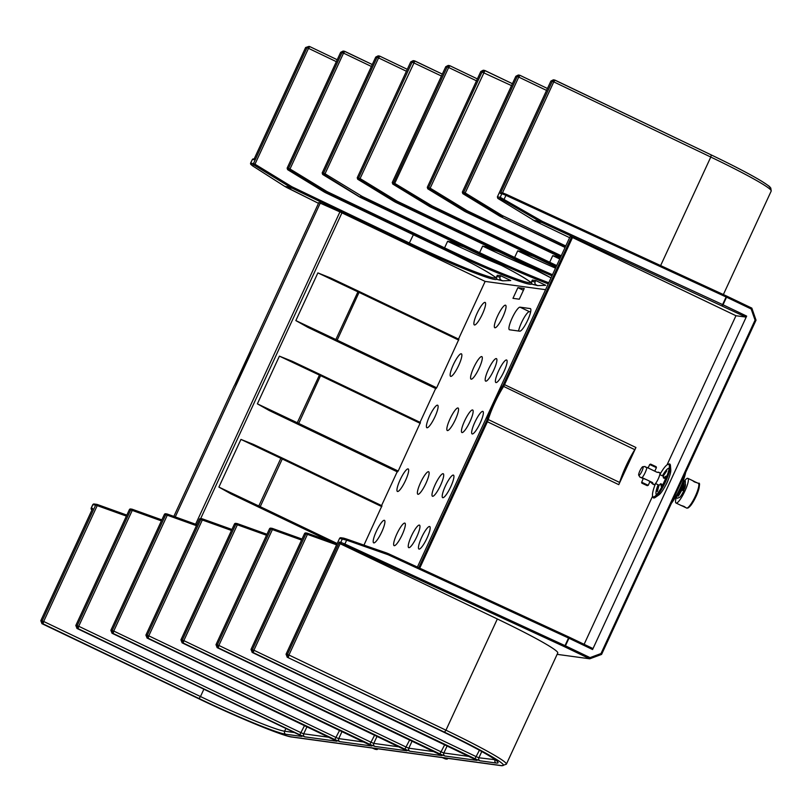 <?xml version="1.0" encoding="UTF-8"?>
<svg xmlns="http://www.w3.org/2000/svg" width="812" height="812" viewBox="0 0 812 812"><rect width="100%" height="100%" fill="white"/><g stroke="black" fill="none" stroke-linecap="round" stroke-linejoin="round"><path stroke-width="1.22" d="M601.591 654.36L756.002 320.172L755.058 320.141L751.151 308.966L726.547 297.182L723.035 304.784L542.132 221.27L500.212 197.296L501.867 193.703L500.415 193.51L502.181 193.002M589.796 658.796L601.58 654.421L756.033 320.161L755.058 320.141L756.013 320.161L751.821 308.174M601.58 654.421L589.776 658.806L590.05 657.618L601.002 653.548L755.058 320.141M601.56 654.421L601.002 653.548M557.133 654.35L589.745 658.806L564.726 646.829L565.446 645.834L344.877 543.999L346.643 540.163L388.055 554.708L568.522 638.029L564.513 646.728L344.379 545.096L340.126 543.705L288.94 655.02L287.448 654.401L288.311 657.395L288.94 655.02L445.95 730.191L444.519 732.18L287.336 657.263L286.088 654.218L339.578 538.386L346.643 540.163L346.998 539.168L388.512 553.754L568.979 637.065L592.811 648.473L592.577 649.539L746.654 316.101L745.934 317.096L541.634 222.366L539.584 221.29L540.183 220.255M447.31 758.286L446.529 759.058L443.626 757.779M377.235 748.705L376.453 749.476L372.211 748.014M520.015 307.169L530.236 308.57A12.484 2.578 115.6 0 1 530.398 308.621A12.484 2.578 115.6 0 1 527.506 320.618A12.484 2.578 115.6 0 1 519.781 331.184L509.56 329.784A12.484 2.578 115.6 0 1 509.398 329.733A12.484 2.578 115.6 0 1 512.291 317.736A12.484 2.578 115.6 0 1 520.015 307.169L529.424 311.676A12.484 2.578 -64.4 0 0 523.618 318.507A12.484 2.578 -64.4 0 0 518.553 331.012M529.424 311.676L530.652 311.849M254.968 159.182L252.329 159.578A1.137 1.106 -82.2 0 1 253.486 158.929L252.278 159.68M548.262 283.875A78.297 5.065 24.8 0 1 478.897 253.648L362.335 197.844L477.436 253.445A78.297 5.065 24.8 0 1 529.739 284.23A78.297 5.065 24.8 0 1 443.859 248.858L327.297 193.053L442.398 248.655A78.297 5.065 24.8 0 1 494.701 279.44A78.297 5.065 24.8 0 1 408.822 244.067L292.259 188.252A22.695 22.157 -82.2 0 1 290.31 187.196L254.156 165.13L254.968 164.186L253.486 163.557L307.007 47.715L308.499 48.334L309.768 46.588L305.616 47.532L253.78 159.771L305.647 47.532L308.793 46.457M340.675 52.354L343.831 51.247M344.755 51.359L343.131 51.054L340.654 52.323L287.123 168.165L287.712 169.718L323.856 191.774M501.44 265.341A77.16 4.994 24.8 0 1 447.615 241.286L444.57 247.863L328.018 192.058L327.297 193.053A22.695 22.157 -82.2 0 1 325.348 191.997L289.194 169.921L287.59 169.617L287.164 168.155L340.685 52.323L343.537 53.125L344.806 51.389L342.045 52.506L288.524 168.348L287.123 168.165M344.217 51.197L372.261 64.534M375.712 57.144L378.869 56.048M379.793 56.15L378.169 55.845L375.692 57.114L377.083 57.297L323.562 173.139L322.181 172.986M379.843 56.18L377.083 57.297L378.575 57.916L379.843 56.18L407.299 69.324L379.843 56.18M410.76 61.905L414.881 60.971L360.081 178.569L357.239 177.747L410.73 61.905L413.907 60.839M414.83 60.951L413.207 60.636L410.73 61.905L357.219 177.777M445.788 66.736L448.945 65.63M449.868 65.742L448.244 65.427L445.768 66.706L447.158 66.888L393.637 182.72L392.237 182.538L445.768 66.706L392.277 182.538L392.825 184.091L428.99 206.167A22.695 22.157 97.8 0 0 430.949 207.222L547.511 263.037A78.297 5.065 24.8 0 1 555.987 267.138L430.939 207.222L432.41 207.425L433.131 206.431A21.559 21.051 -82.2 0 1 431.284 205.426L393.637 182.72A1.137 1.106 -82.2 0 0 394.064 184.172L392.703 183.989M449.34 65.579L447.158 66.888L448.66 67.497L449.919 65.762L477.375 78.906M480.805 71.497L483.282 70.218L484.957 70.553L430.157 188.151L427.285 187.328L480.805 71.497L483.982 70.421M484.378 70.37L512.423 83.697L484.957 70.553L482.196 71.679L428.675 187.511A1.137 1.106 -82.2 0 0 429.101 188.973L427.863 188.881L464.048 210.958A22.695 22.157 97.8 0 0 465.986 212.023L560.544 257.292L552.728 255.658L560.138 258.165M515.864 76.318L519.02 75.211M519.954 75.323L518.32 75.008L515.843 76.287L462.322 192.129L515.874 76.287L517.244 76.47L463.713 192.302L462.353 192.119L462.901 193.682L499.065 215.748A22.695 22.157 97.8 0 0 501.024 216.814L565.081 247.477M519.995 75.343L517.244 76.47L518.736 77.089L519.995 75.343L547.461 88.498L519.995 75.343M500.639 198.757L497.949 198.473L534.123 220.549L539.584 221.29L500.639 198.757A1.137 1.106 -82.2 0 1 500.212 197.296L497.391 196.91L550.881 81.078L554.058 80.002M500.415 193.51L552.282 81.261L553.774 81.88L555.032 80.144L553.358 79.809L550.881 81.078L555.032 80.144L711.282 154.94L710.784 157.051A87.148 5.643 24.8 0 1 771.207 191.053L723.38 294.543M756.033 320.161L751.831 308.124L751.151 308.966M497.34 618.977A87.148 5.643 24.8 0 1 557.763 652.98L506.373 764.193A87.148 5.643 -155.2 0 0 445.95 730.191L497.34 618.977L340.329 543.807M340.126 543.705L339.314 542.162L340.766 542.355L342.431 538.772A1.137 1.106 97.8 0 1 343.577 538.123L386.37 552.881L386.025 553.885M287.154 657.172L443.342 731.957A78.977 5.116 24.8 0 1 496.102 763.006L479.943 760.793L474.969 758.743L253.273 652.604L253.902 650.229L476.4 756.754L478.897 757.779L495.178 759.717M307.312 533.19L305.931 533.778L252.41 649.61L253.273 652.604L252.299 652.462L251.05 649.427L304.571 533.586L307.433 534.367L253.902 650.229L251.009 649.427L304.541 533.596L305.728 532.946A1.137 1.106 97.8 0 0 304.571 533.586L304.561 533.616M252.116 652.381L477.03 760.397L444.905 756.002L439.931 753.952L218.235 647.803L218.864 645.438L441.363 751.963L443.859 752.988L469.59 756.51M272.274 528.389L270.893 528.988L217.372 644.819L218.235 647.803L217.261 647.671L216.012 644.637L269.503 528.805L270.893 528.988L272.396 529.576L218.864 645.438L216.012 644.637L269.503 528.805L270.69 528.155A1.137 1.106 97.8 0 0 269.533 528.795M217.078 647.58L441.992 755.607L409.867 751.212L404.894 749.161L183.187 643.013L183.827 640.638L406.325 747.172L408.822 748.197L434.552 751.719M237.236 523.598L235.856 524.187L182.335 640.029L183.187 643.013L182.223 642.881L180.975 639.836L234.495 524.004L237.358 524.785L183.827 640.638L180.975 639.836M182.04 642.789L406.954 750.816L374.829 746.421L369.856 744.371L148.149 638.222L148.789 635.847L371.287 742.381L373.784 743.406L399.514 746.928M202.198 518.807L200.818 519.396L147.297 635.238L148.149 638.222L147.185 638.09L145.937 635.045L199.427 519.213L202.32 519.995L148.789 635.847L145.896 635.055L147.094 638.059L371.916 746.025L339.792 741.63L334.818 739.58L113.112 633.431L113.751 631.056L336.249 737.59L338.736 738.615L364.476 742.138M147.002 637.999L368.821 744.208M167.15 514.016L165.78 514.605L112.259 630.447L113.112 633.431L112.137 633.299L110.899 630.254L164.42 514.422L167.282 515.204L113.751 631.056L110.858 630.264L112.056 633.258L336.878 741.224L304.754 736.839L299.78 734.789L78.074 628.64L78.713 626.265L301.211 732.8L303.698 733.825L329.439 737.337M111.965 633.208L333.783 739.417M132.112 509.225L130.742 509.814L77.221 625.646L78.074 628.64L77.099 628.508L75.851 625.463L129.382 509.631L132.244 510.413L78.713 626.265L75.82 625.473L77.018 628.468L298.806 734.647L301.831 736.433L285.682 734.231A78.977 5.116 24.8 0 1 199.052 698.543L43.036 623.849L43.675 621.474L200.483 696.554L203.883 689.205M76.917 628.417L298.745 734.627M92.852 504.719L95.704 505.023L42.183 620.855L43.036 623.849L42.062 623.707L40.813 620.672L41.98 623.677L198.28 698.503A84.874 5.491 -155.2 0 0 291.376 736.86A2.274 2.213 97.8 0 0 292.015 737.052L501.867 765.746L506.373 764.193M41.879 623.626L198.219 698.472C238.819 718.062 284.657 736.728 292.015 737.052M97.075 504.435L95.704 505.023L97.207 505.612L43.675 621.474L40.813 620.672L92.456 508.911M418.759 567.71L486.398 421.337A3.634 0.751 -64.4 0 0 487.088 419.581A34.946 7.217 115.6 0 1 502.638 385.923A3.634 0.751 -64.4 0 0 503.562 384.188L571.536 237.074L569.983 236.86L417.398 567.081M571.536 237.074L735.956 315.726L667.048 464.85M652.615 496.091L584.122 644.312M503.562 384.188L635.938 447.503L618.764 484.652L487.393 421.753A4.537 0.934 -64.4 0 0 488.256 419.54A34.043 7.034 115.6 0 1 503.399 386.766A4.537 0.934 -64.4 0 0 504.556 384.604L572.531 237.48M318.862 202.533L339.923 211.902A22.695 1.472 24.8 0 1 341.943 212.856L485.14 281.419L545.573 289.691M250.898 349.637L318.872 202.513L250.898 349.637A3.634 0.751 -64.4 0 0 250.208 351.393A34.946 7.217 115.6 0 1 234.658 385.05A3.634 0.751 -64.4 0 0 233.734 386.786L173.839 516.402L233.724 386.806M735.956 315.726L745.934 317.096M500.699 275.745L497.299 275.278L496.68 276.608A2.274 2.213 -82.2 0 0 497.736 279.622L502.658 280.82L510.718 280.536L500.699 275.745L500.09 277.075A2.274 2.213 97.8 0 0 501.136 280.089L502.658 280.82M545.755 285.327L535.747 280.536L535.128 281.865A2.274 2.213 97.8 0 0 536.174 284.88L537.696 285.611L545.755 285.327M536.174 284.88L532.773 284.423A2.274 2.213 -82.2 0 1 531.718 281.409L532.337 280.069L535.747 280.536M363.979 545.085L381.955 505.764L282.474 458.13L282.272 458.983L381.762 506.607M397.18 471.782L269.34 410.578L257.374 403.838L279.409 356.143L292.137 361.238L319.684 374.271A21.782 1.411 24.8 0 1 320.933 374.87L298.704 423.417L398.195 471.051L397.18 471.782L381.559 505.582M398.195 471.051L420.423 422.504L320.943 374.88L420.423 422.504M435.648 388.522L307.809 327.317L295.842 320.578L317.878 272.893L330.606 277.978L358.143 291.021A21.782 1.411 24.8 0 1 359.401 291.62L337.173 340.157L436.663 387.791L435.648 388.522L420.037 422.321M436.663 387.791L458.902 339.254L359.411 291.62L458.902 339.254M485.14 281.419L458.506 339.061M405.482 480.572A12.484 2.578 115.6 0 1 397.423 491.463A12.484 2.578 115.6 0 1 400.133 479.841A12.484 2.578 115.6 0 1 408.203 468.94A12.484 2.578 115.6 0 1 405.482 480.572M425.924 483.363A12.484 2.578 115.6 0 1 417.855 494.254A12.484 2.578 115.6 0 1 420.575 482.632A12.484 2.578 115.6 0 1 428.634 471.742A12.484 2.578 115.6 0 1 425.924 483.363M381.741 531.962A12.484 2.578 115.6 0 1 373.672 542.852A12.484 2.578 115.6 0 1 376.382 531.231A12.484 2.578 115.6 0 1 384.452 520.34A12.484 2.578 115.6 0 1 381.741 531.962M402.173 534.753A12.484 2.578 115.6 0 1 394.114 545.654A12.484 2.578 115.6 0 1 396.824 534.022A12.484 2.578 115.6 0 1 404.894 523.131A12.484 2.578 115.6 0 1 402.173 534.753M434.927 416.84A12.484 2.578 115.6 0 1 426.868 427.731A12.484 2.578 115.6 0 1 429.578 416.109A12.484 2.578 115.6 0 1 437.648 405.218A12.484 2.578 115.6 0 1 434.927 416.84M455.37 419.631A12.484 2.578 115.6 0 1 447.3 430.533A12.484 2.578 115.6 0 1 450.021 418.901A12.484 2.578 115.6 0 1 458.08 408.01A12.484 2.578 115.6 0 1 455.37 419.631M458.678 365.451A12.484 2.578 115.6 0 1 450.609 376.342A12.484 2.578 115.6 0 1 453.329 364.71A12.484 2.578 115.6 0 1 461.389 353.819A12.484 2.578 115.6 0 1 458.678 365.451M479.121 368.242A12.484 2.578 115.6 0 1 471.051 379.133A12.484 2.578 115.6 0 1 473.761 367.511A12.484 2.578 115.6 0 1 481.831 356.62A12.484 2.578 115.6 0 1 479.121 368.242M482.429 314.051A12.484 2.578 115.6 0 1 474.36 324.942A12.484 2.578 115.6 0 1 477.07 313.32A12.484 2.578 115.6 0 1 485.14 302.429A12.484 2.578 115.6 0 1 482.429 314.051M502.861 316.853A12.484 2.578 115.6 0 1 494.802 327.743A12.484 2.578 115.6 0 1 497.512 316.122A12.484 2.578 115.6 0 1 505.582 305.221A12.484 2.578 115.6 0 1 502.861 316.853M440.52 485.363A12.484 2.578 115.6 0 1 432.461 496.254A12.484 2.578 115.6 0 1 435.171 484.632A12.484 2.578 115.6 0 1 443.24 473.741A12.484 2.578 115.6 0 1 440.52 485.363M416.779 536.752A12.484 2.578 115.6 0 1 408.71 547.643A12.484 2.578 115.6 0 1 411.42 536.021A12.484 2.578 115.6 0 1 419.489 525.131A12.484 2.578 115.6 0 1 416.779 536.752M469.965 421.631A12.484 2.578 115.6 0 1 461.906 432.522A12.484 2.578 115.6 0 1 464.616 420.9A12.484 2.578 115.6 0 1 472.685 410.009A12.484 2.578 115.6 0 1 469.965 421.631M493.716 370.242A12.484 2.578 115.6 0 1 485.647 381.132A12.484 2.578 115.6 0 1 488.367 369.511A12.484 2.578 115.6 0 1 496.426 358.62A12.484 2.578 115.6 0 1 493.716 370.242M427 538.153A12.484 2.578 115.6 0 1 418.931 549.044A12.484 2.578 115.6 0 1 421.641 537.422A12.484 2.578 115.6 0 1 429.71 526.531A12.484 2.578 115.6 0 1 427 538.153M450.741 486.764A12.484 2.578 115.6 0 1 442.672 497.654A12.484 2.578 115.6 0 1 445.392 486.023A12.484 2.578 115.6 0 1 453.461 475.132A12.484 2.578 115.6 0 1 450.741 486.764M503.937 371.632A12.484 2.578 115.6 0 1 495.868 382.533A12.484 2.578 115.6 0 1 498.588 370.901A12.484 2.578 115.6 0 1 506.647 360.01A12.484 2.578 115.6 0 1 503.937 371.632M480.186 423.032A12.484 2.578 115.6 0 1 472.127 433.923A12.484 2.578 115.6 0 1 474.837 422.301A12.484 2.578 115.6 0 1 482.907 411.41A12.484 2.578 115.6 0 1 480.186 423.032M519.294 299.202L512.971 298.339L517.904 287.651L524.237 288.514L519.294 299.202M330.22 541.401L230.872 493.828L218.895 487.098L240.941 439.404L253.669 444.499L281.206 457.532L258.409 506.871A21.782 1.411 24.8 0 1 259.657 507.47L331.469 541.848M281.216 457.542A21.782 1.411 24.8 0 1 282.454 458.13L253.669 444.499M317.878 272.893L357.909 291.843L358.153 291.021L330.606 277.978M279.409 356.143L319.431 375.093L319.684 374.271L292.137 361.238M175.26 516.909L320.425 202.726M254.156 165.13L251.101 164.623L252.603 165.881L250.553 163.192L252.329 159.578L250.614 163.313M309.717 46.568L337.224 59.743L309.748 46.578M495.868 277.917A77.16 4.994 24.8 0 1 409.532 243.072L292.98 187.257A21.559 21.051 -82.2 0 1 291.122 186.263L290.31 187.196L284.85 186.455L318.477 203.315L286.636 187.47M371.378 66.452L343.537 53.125L290.006 168.977L288.524 168.348A1.137 1.106 -82.2 0 0 288.95 169.799M463.784 246.919L447.615 241.286L455.42 242.91M406.416 71.243L378.575 57.916L325.044 173.768L323.562 173.139A1.137 1.106 -82.2 0 0 323.988 174.59L322.74 174.499M536.478 270.132A77.16 4.994 24.8 0 1 482.653 246.077L490.458 247.701M548.78 282.738A77.16 4.994 24.8 0 1 479.608 252.654L482.653 246.077L498.822 251.71M551.977 275.836A78.297 5.065 24.8 0 1 513.935 258.439L397.372 202.635A22.695 22.157 -82.2 0 1 395.424 201.579L359.269 179.503L357.666 179.198L357.239 177.747L357.787 179.3L393.962 201.376A22.695 22.157 97.8 0 0 395.911 202.432L512.473 258.236A78.297 5.065 24.8 0 1 551.023 277.887L512.443 258.226M555.52 268.153A77.16 4.994 24.8 0 1 517.691 250.867L525.496 252.491M552.485 274.73A77.16 4.994 24.8 0 1 514.646 257.445L517.691 250.867L533.86 256.501M560.727 256.876L467.448 212.216A22.695 22.157 -82.2 0 1 465.499 211.161L464.028 210.958L427.863 188.881L427.295 187.359M546.567 90.416L518.736 77.089L465.195 192.941L463.713 192.302A1.137 1.106 -82.2 0 0 464.149 193.763L462.901 193.682M497.817 198.372L497.38 196.951M659.182 485.282A7.257 1.502 115.6 0 1 659.182 485.272L655.538 483.526M668.418 479.242A7.257 1.502 115.6 0 1 665.454 485.657M234.485 524.034L234.495 524.004A1.137 1.106 97.8 0 1 235.653 523.364L237.013 523.547M164.4 514.453L164.42 514.422A1.137 1.106 97.8 0 1 165.577 513.773L166.937 513.966M129.362 509.662L130.539 508.982A1.137 1.106 97.8 0 0 129.382 509.631L75.82 625.473M685.622 472.543A22.695 4.689 115.6 0 1 671.392 503.338M676.538 495.279L676.528 497.36L677.279 498.263L679.837 497.269A8.191 1.695 -64.4 0 0 683.714 490.935L683.552 490.905M682.364 483.018L683.288 482.937L682.618 490.367M683.054 481.252L684.181 481.1L683.014 490.549L682.1 490.245M683.166 480.937L684.181 481.1C685.907 479.476 685.754 482.764 683.724 490.945L683.014 490.549M676.426 496.944A13.682 2.822 -64.4 0 0 676.051 503.034A13.682 2.822 -64.4 0 0 684.892 491.087A13.682 2.822 115.6 0 0 687.865 478.349L693.316 480.958M677.32 495.513A6.384 1.319 -64.4 0 0 681.319 489.92A6.384 1.319 -64.4 0 0 682.395 483.982A13.682 2.822 115.6 0 1 682.851 483.231M684.293 481.161A13.682 2.822 115.6 0 1 687.865 478.349M684.08 506.455C686.191 507.815 685.856 507.774 683.085 506.323C680.791 505.348 681.126 505.389 684.08 506.455C686.191 507.815 685.856 507.774 683.085 506.323C680.791 505.348 681.126 505.389 684.08 506.455M685.541 507.459L686.526 508.048A13.682 2.822 -64.4 0 0 695.366 496.112A13.682 2.822 -64.4 0 0 698.34 483.363C700.492 482.125 699.731 486.5 696.046 496.487A12.708 2.629 -64.4 0 0 698.868 484.703M681.491 505.643L676.051 503.034M696.99 482.724L698.34 483.363M694.372 481.892C697.325 482.947 697.66 482.998 695.366 482.023C692.595 480.572 692.26 480.521 694.372 481.892M677.188 495.726A6.648 1.37 -64.4 0 0 677.32 495.838A6.648 1.37 -64.4 0 0 681.613 490.042A6.648 1.37 -64.4 0 0 682.983 486.459M683.318 484.531A6.648 1.37 -64.4 0 0 683.065 483.85A6.648 1.37 -64.4 0 0 682.73 483.861A6.648 1.37 -64.4 0 0 682.557 483.952M682.09 485.272A4.943 1.025 115.6 0 1 681.014 489.88A4.943 1.025 -64.4 0 1 678.05 494.183M656.776 472.148L659.709 472.665A6.648 1.37 115.6 0 1 658.268 478.857A6.648 1.37 -64.4 0 1 653.975 484.662L652.96 484.175L652.483 482.541C653.843 484.906 653.335 484.835 650.96 482.338L652.675 482.866M658.705 472.188L657.192 472.351L646.87 467.347A6.648 1.37 115.6 0 1 645.175 472.594A6.648 1.37 -64.4 0 1 642.099 477.659L646.433 479.648L643.256 478.441L641.673 482.369M646.87 467.347L645.398 467.144M649.762 464.555L656.329 467.6M650.666 464.149L655.994 466.636M638.739 475.264A4.791 0.985 -64.4 0 1 639.876 470.889A4.791 0.985 115.6 0 1 642.84 466.697A4.791 0.985 115.6 0 1 641.927 471.173A4.791 0.985 -64.4 0 1 638.739 475.264L640.079 477.283L642.099 477.659M649.854 481.81L650.96 482.338M640.627 477.354L643.185 478.613M652.483 482.541L646.433 479.648M648.321 480.552L649.976 481.546L648.23 485.312L641.612 482.196L641.876 483.181L647.265 485.677L641.876 483.181M648.138 485.322L647.265 485.677M445.26 758.885L442.286 757.596L446.529 759.058A0.903 0.883 -82.2 0 0 446.762 759.118L445.483 758.946A0.903 0.883 -82.2 0 1 445.26 758.885M523.415 290.29L517.904 287.651M532.773 284.423L537.696 285.611M635.938 447.503A4.537 0.934 115.6 0 1 634.771 449.665A34.043 7.034 -64.4 0 0 619.627 482.45A4.537 0.934 115.6 0 1 618.764 484.652M663.292 477.466L663.84 477.74L663.292 477.466A5.4 1.117 115.6 0 0 663.374 475.862L666.743 470.919L662.917 474.918A14.555 3.004 115.6 0 1 669.169 468.443M661.75 486.743L661.252 486.5L662.176 486.134L666.459 476.867L666.043 476.136L663.84 477.74L664.886 478.238L664.338 477.974L667.088 476.634M670.458 465.601L670.783 469.996A14.717 3.035 115.6 0 1 667.028 482.46A14.717 3.035 -64.4 0 1 658.826 494.955L655.203 497.472A18.788 3.877 -64.4 0 0 665.667 481.516A18.788 3.877 115.6 0 0 670.458 465.601A18.788 3.877 115.6 0 0 668.834 464.048L667.809 464.434A17.976 3.715 115.6 0 1 669.362 465.926A17.976 3.715 115.6 0 1 664.774 481.151A17.976 3.715 -64.4 0 1 654.766 496.416A17.976 3.715 -64.4 0 1 652.625 496.132L652.97 497.177A18.788 3.877 -64.4 0 0 655.203 497.472M666.459 476.867L666.043 476.136L666.611 476.4M662.298 487.007L661.963 484.571L660.278 484.003L660.917 484.074L661.252 486.5L662.176 486.134M658.126 484.713L657.304 491.504M657.355 491.504L658.948 485.444A5.4 1.117 -64.4 0 0 660.278 484.003M658.096 484.754L657.73 485.749A14.555 3.004 -64.4 0 0 656.614 494.681M655.568 483.546A17.976 3.715 -64.4 0 0 652.625 496.132M659.841 474.614A17.976 3.715 115.6 0 1 667.809 464.434M447.98 758.378L447.686 758.601A0.903 0.883 -82.2 0 1 446.762 759.118L448.021 758.388M375.651 749.364A0.903 0.883 -82.2 0 1 375.185 749.293L372.231 748.014M377.905 748.796L377.61 749.019A0.903 0.883 -82.2 0 1 376.453 749.476L373.55 748.197M291.376 736.86L501.217 765.554A2.274 2.213 97.8 0 0 501.867 765.746M501.217 765.554A84.874 5.491 -155.2 0 0 444.519 732.18M711.302 154.96A84.874 5.491 24.8 0 1 769.005 188.394M414.881 60.971L442.337 74.115L414.303 60.788M441.454 76.034L412.12 62.098L358.599 177.929A1.137 1.106 -82.2 0 0 359.026 179.381M556.21 266.671A78.297 5.065 24.8 0 1 548.973 263.23L432.41 207.425A22.695 22.157 -82.2 0 1 430.462 206.37L394.307 184.304L448.66 67.497L476.492 80.824M427.741 188.78L427.315 187.328L480.836 71.497L511.53 85.625M502.435 192.982L553.774 81.88L710.784 157.051L660.633 265.585M590.05 657.618L565.446 645.834L568.958 638.232L592.577 649.539M746.654 316.101L723.035 304.784L722.315 305.779M344.379 545.096L344.877 543.999L340.766 542.355A1.137 1.106 -82.2 0 0 341.294 543.867M339.314 542.162L287.448 654.401L286.047 654.228L339.578 538.386L340.766 537.737A1.137 1.106 97.8 0 0 339.609 538.386M286.068 654.249L287.255 657.223L443.291 731.927M443.342 731.957L443.311 731.947C468.23 743.944 485.119 752.917 493.98 758.855L496.863 760.976M495.624 760.052A76.704 4.963 24.8 0 1 495.056 759.991A2.274 2.213 -82.2 0 0 496.102 763.006M479.943 760.793A2.274 2.213 -82.2 0 1 478.897 757.779L481.78 751.526M474.969 758.743L479.425 750.227M473.995 758.611L476.492 759.9M477.03 760.397A2.274 2.213 -82.2 0 1 476.258 759.778M444.905 756.002A2.274 2.213 -82.2 0 1 443.859 752.988L447.189 745.781M439.931 753.952L444.763 744.624M215.992 644.667L217.169 647.641L438.896 753.79M438.957 753.82L441.454 755.109M441.992 755.607A2.274 2.213 -82.2 0 1 441.21 754.987M409.867 751.212A2.274 2.213 -82.2 0 1 408.822 748.197L412.151 740.991M404.894 749.161L409.725 739.833M403.919 749.029L406.416 750.318M406.954 750.816A2.274 2.213 -82.2 0 1 406.173 750.197M374.829 746.421A2.274 2.213 -82.2 0 1 373.784 743.406L377.113 736.2M369.856 744.371L374.687 735.033M145.916 635.086L199.427 519.213L200.615 518.563A1.137 1.106 97.8 0 0 199.458 519.213M368.881 744.239L371.378 745.517M371.916 746.025A2.274 2.213 -82.2 0 1 371.135 745.406M339.792 741.63A2.274 2.213 -82.2 0 1 338.736 738.615L342.075 731.409M334.818 739.58L339.649 730.242M110.879 630.295L164.379 514.422L165.577 513.773A1.137 1.106 97.8 0 1 165.79 513.834M336.878 741.224A2.274 2.213 -82.2 0 1 336.097 740.605M304.754 736.839A2.274 2.213 -82.2 0 1 303.698 733.825L307.027 726.618M299.78 734.789L304.601 725.451M298.806 734.647L301.293 735.936M301.831 736.433A2.274 2.213 -82.2 0 1 301.059 735.814M294.401 732.546L284.626 731.216A76.704 4.963 24.8 0 1 200.483 696.554L199.052 698.543M285.682 734.231A2.274 2.213 -82.2 0 1 284.626 731.216L285.895 728.476M40.803 620.703L92.538 508.667M92.68 508.424L91.177 508.342M91.756 509.733A1.137 1.106 -82.2 0 1 91.228 508.231L92.883 504.638A1.137 1.106 97.8 0 1 94.04 503.988L96.861 504.374M419.743 568.167L487.393 421.753L486.398 421.337M292.98 187.257L292.259 188.252L286.697 187.491L284.779 186.405M513.935 258.439L514.646 257.445L398.093 201.64L397.372 202.635L395.901 202.432L512.453 258.236M561.234 255.78L468.169 211.221L467.448 212.216L465.976 212.013L560.544 257.292M565.264 247.071L501.014 216.804L565.071 247.477M550.881 81.078L497.36 196.92L497.949 198.473L534.123 220.549A22.695 22.157 97.8 0 0 536.062 221.605L569.608 237.662L536.062 221.605L541.634 222.366L542.132 221.27M341.943 212.856L200.686 518.574M420.23 423.356L320.74 375.723A22.695 1.472 24.8 0 0 319.431 375.093L296.877 423.61A21.782 1.411 24.8 0 1 298.136 424.209L397.616 471.843M257.374 403.838L297.395 422.788A22.695 1.472 24.8 0 1 298.704 423.417L298.136 424.209M269.34 410.578L296.877 423.61M240.941 439.404L280.962 458.354A22.695 1.472 24.8 0 1 282.272 458.983L260.236 506.668L337.203 543.522M218.895 487.098L258.926 506.049A22.695 1.472 24.8 0 1 260.236 506.668L259.657 507.47M230.872 493.828L258.409 506.871M339.923 211.902L195.611 524.227M233.734 386.786L234.759 384.888M253.912 165.009A1.137 1.106 -82.2 0 1 253.486 163.557L250.664 163.171A1.137 1.106 -82.2 0 0 251.101 164.623M291.122 186.263L254.968 164.186L308.499 48.334L336.341 61.661M413.369 234.759L408.822 244.067M328.018 192.058A21.559 21.051 -82.2 0 1 326.17 191.053L325.348 191.997L323.887 191.794A22.695 22.157 97.8 0 0 325.835 192.85L442.367 248.645M252.644 165.902L284.85 186.455L252.573 165.851M287.59 169.617L325.825 192.84M326.17 191.053L290.006 168.977L289.194 169.921M530.906 282.708A77.16 4.994 24.8 0 1 444.57 247.863L443.859 248.858M322.628 174.407L322.202 172.946L375.723 57.114L322.161 172.956L322.75 174.509L358.924 196.585A22.695 22.157 97.8 0 0 360.873 197.641L477.405 253.435C502.547 265.544 519.457 274.547 528.135 280.445L531.16 282.485M478.897 253.648L479.608 252.654L363.055 196.849A21.559 21.051 -82.2 0 1 361.208 195.844L325.044 173.768L323.988 174.59M398.093 201.64A21.559 21.051 -82.2 0 1 396.246 200.635L360.081 178.569L359.269 179.503M559.752 258.998A77.16 4.994 24.8 0 1 552.728 255.658L549.694 262.235L433.131 206.431M556.717 265.575A77.16 4.994 24.8 0 1 549.694 262.235L548.973 263.23M468.169 211.221A21.559 21.051 -82.2 0 1 466.321 210.217L430.157 188.151L429.101 188.973M565.771 245.975L503.207 216.012A21.559 21.051 -82.2 0 1 501.359 215.018L465.195 192.941L464.149 193.763M503.602 200.229L505.977 195.347L726.547 297.182L726.791 296.126L751.81 308.103L503.349 193.154A1.137 1.106 -82.2 0 0 503.024 193.063L501.836 192.901M505.977 195.347L506.424 194.383L503.024 193.063A1.137 1.106 -82.2 0 0 501.867 193.703L505.977 195.347M722.101 305.677L726.557 296.015L506.424 194.383M536.052 221.595L534.083 220.529M501.359 215.018L500.547 215.951A22.695 22.157 -82.2 0 0 502.486 217.007L503.207 216.012M464.383 193.885L500.547 215.951L499.045 215.738M429.345 189.094L465.499 211.161L466.321 210.217M465.976 212.013L464.007 210.937M392.846 184.101L428.99 206.167L430.462 206.37L431.284 205.426M357.666 179.198L393.952 201.376L395.424 201.579L396.246 200.635M395.901 202.432L393.932 201.356M361.208 195.844L360.386 196.788A22.695 22.157 -82.2 0 0 362.335 197.844L363.055 196.849M324.232 174.712L360.863 197.641M462.921 193.682L501.014 216.804M462.779 193.571L462.353 192.119M569.192 637.166L568.522 638.029L568.979 637.065L592.821 648.483M386.37 552.881L388.512 553.743L388.055 554.708M340.989 537.788A1.137 1.106 97.8 0 0 340.766 537.737L343.577 538.123A1.137 1.106 97.8 0 1 343.801 538.173L346.998 539.168M307.575 533.271L337.051 543.857L307.586 533.271L307.433 534.367L336.594 544.842M307.088 533.129L305.728 532.946A1.137 1.106 97.8 0 1 305.951 532.997M272.538 528.48L302.013 539.056L272.548 528.48L272.396 529.576L301.556 540.051M272.05 528.338L270.69 528.155A1.137 1.106 97.8 0 1 270.903 528.206M237.5 523.689L266.975 534.266L237.51 523.689L237.358 524.785L266.519 535.26M235.866 523.415A1.137 1.106 97.8 0 0 235.653 523.364L234.465 524.004L180.934 639.846L182.132 642.85L403.889 749.019M202.472 518.898L231.938 529.475L202.462 518.888L202.32 519.995L231.481 530.459M201.975 518.756L200.615 518.563A1.137 1.106 97.8 0 1 200.828 518.624M167.424 514.097L196.9 524.684L167.434 514.108L167.282 515.204L196.443 525.668M132.386 509.307L161.862 519.893L132.397 509.317L132.244 510.413L161.405 520.878M131.899 509.165L130.539 508.982A1.137 1.106 97.8 0 1 130.752 509.033M97.349 504.516L126.824 515.102L97.359 504.516L97.207 505.612L126.367 516.087M94.263 504.049A1.137 1.106 97.8 0 0 94.04 503.988L92.771 504.648L91.117 508.241L91.929 509.987M685.389 484.165A7.491 1.543 115.6 0 1 684.455 488.804M687.896 507.612A12.708 2.629 -64.4 0 0 696.016 496.487L691.113 505.054L687.977 508.038L686.526 508.048M250.208 351.393A0.903 0.518 -162.9 0 0 250.137 351.515L234.658 385.05M295.842 320.578L335.863 339.538L357.909 291.843A22.695 1.472 24.8 0 1 359.219 292.462L458.699 340.096M307.809 327.317L335.346 340.35L335.863 339.538A22.695 1.472 24.8 0 1 337.173 340.157L336.604 340.949L436.085 388.583M335.346 340.35A21.782 1.411 24.8 0 1 336.604 340.949M500.09 277.075L496.68 276.608M501.136 280.089L497.736 279.622M535.128 281.865L531.718 281.409M487.088 419.581A0.903 0.518 17.1 0 1 488.256 419.54L619.627 482.45M502.638 385.923L634.771 449.665M377.945 748.796L377.235 749.456L375.154 749.293M663.414 475.619L662.714 475.284M658.4 486.997L657.497 486.561M254.105 159.01L253.486 158.929M344.785 51.369L372.261 64.524M379.823 56.16L379.255 55.998M449.899 65.742L477.385 78.906M519.974 75.333L519.416 75.161M771.207 191.053L770.791 188.039C768.731 186.232 772.73 188.404 761.778 181.279C750.633 174.539 733.794 165.76 711.282 154.94L554.454 79.952M473.964 758.601L252.217 652.432L251.009 649.427M333.813 739.438L336.33 740.727M319.684 374.271L320.943 374.88M282.474 458.13L381.955 505.764M305.616 47.532L309.179 46.406M442.378 248.655C467.509 260.753 484.419 269.757 493.087 275.654L496.122 277.694M428.99 206.167L430.939 207.222M322.75 174.509L358.914 196.575M392.237 182.538L392.825 184.091M388.512 553.743L568.979 637.065M674.336 499.025L680.141 489.727L682.324 483.14M681.978 483.972L683.268 482.998M683.288 482.937L681.867 490.093L678.497 495.959M677.32 495.838L678.03 496.183M659.811 474.604L663.465 476.35M654.766 471.183L656.431 467.58M648.088 467.986L649.712 464.484L650.676 464.119M656.076 466.616L656.421 467.57M642.84 466.697L645.124 466.494M250.867 349.637L250.137 351.515M358.153 291.021L359.411 291.62M664.429 478.38L663.384 477.872M660.745 483.739L661.79 484.236"/></g></svg>
